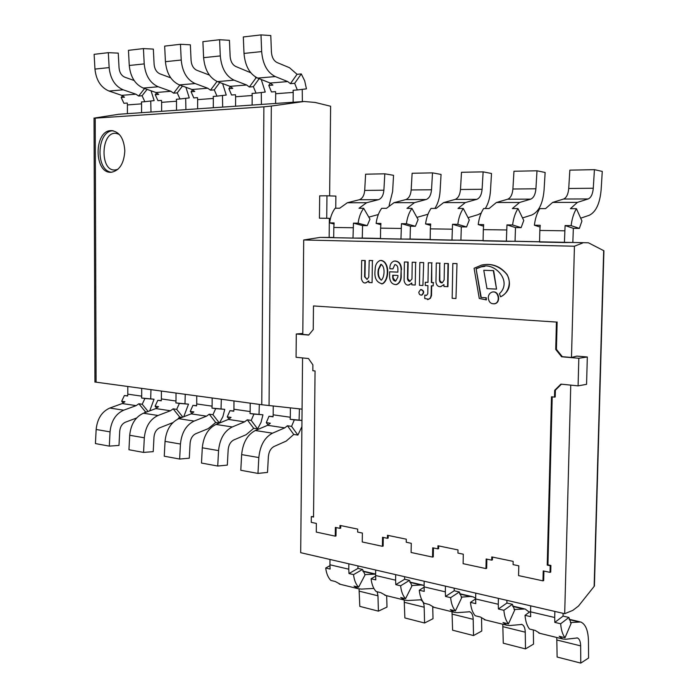 <?xml version="1.0" encoding="UTF-8"?>
<svg xmlns="http://www.w3.org/2000/svg" width="698" height="698" viewBox="0 0 698 698"><rect width="100%" height="100%" fill="white"/><g stroke="black" fill="none" stroke-linecap="round" stroke-linejoin="round"><path stroke-width="1.05" d="M319.44 218.212L319.675 195.85L326.961 195.798L326.716 218.273L319.44 218.212L329.369 218.334L329.151 237.407M335.738 208.222L335.878 196.103L326.961 195.798M329.369 218.334L326.716 218.273M124.82 150.899C123.991 138.466 119.533 131.704 111.444 130.605C93.689 129.915 93.654 174.081 111.357 172.249C119.515 170.635 124 163.515 124.82 150.899M95.233 117.91L118.869 114.254L304.084 101.489L315.173 102.449L330.625 106.244L329.622 195.894M302.077 409.15L261.767 404.735L263.888 106.829L271.321 106.052L269.053 405.634M94.038 118.145L95.216 118.154L96.088 382.164L261.767 404.735M95.216 118.154L263.888 106.829M304.084 101.489L271.321 106.052M96.088 382.164L94.928 381.981M147.069 89.396L142.078 95.748L138.666 96.027L144.573 88.515M142.078 95.748L144.835 101.69L154.153 100.608L151.038 90.784M144.835 101.69L141.424 101.952L141.572 103.862L127.411 104.927L127.42 113.661L141.572 112.692L141.572 103.862M134.121 80.506L124.881 77.225C121.478 75.716 119.541 72.618 119.053 67.933L118.25 53.127L108.321 52.673L109.15 67.593C110.354 78.883 115.039 86.29 123.206 89.815L109.036 91.045C100.861 87.573 96.167 80.244 94.954 69.085L94.117 54.331L108.321 52.673M138.666 96.027L135.883 94.178L123.206 89.815M122.551 95.713L121.173 97.458L123.939 103.295L127.263 103.042L127.411 104.927M121.173 97.458L124.497 97.188L121.722 95.356L109.036 91.045M150.995 112.038L150.751 101.001M182.475 86.046L177.231 92.886L173.636 93.183L179.848 85.095M177.231 92.886L179.971 98.985L189.271 97.903L185.912 87.302M179.971 98.985L176.376 99.264L176.524 101.219L161.622 102.344L161.613 111.305L176.507 110.284L176.524 101.219M170.705 77.818L159.921 73.848C156.527 72.287 154.59 69.102 154.11 64.286L153.342 49.087L143.43 48.59L144.216 63.911C145.402 75.506 150.061 83.123 158.219 86.761L143.291 88.061C135.133 84.475 130.456 76.946 129.261 65.481L128.458 50.335L143.43 48.59M173.636 93.183L170.87 91.281L158.219 86.761M156.675 92.825L155.226 94.684L157.975 100.678L161.474 100.407L161.622 102.344M155.226 94.684L158.725 94.396L155.959 92.52L143.291 88.061M185.904 109.638L185.694 98.322M219.791 82.486L214.277 89.868L210.482 90.182L217.034 81.43M214.277 89.868L216.991 96.141L226.248 95.05L222.61 83.551M216.991 96.141L213.204 96.429L213.335 98.444L197.639 99.631L197.613 108.827L213.3 107.745L213.335 98.444M209.4 75.079L196.853 70.289C193.477 68.674 191.549 65.394 191.086 60.447L190.353 44.82L180.459 44.279L181.218 60.028C182.37 71.946 187.003 79.79 195.126 83.551L179.386 84.92C171.246 81.212 166.595 73.465 165.435 61.686L164.658 46.12L180.459 44.279M210.482 90.182L207.734 88.218L195.126 83.551M192.587 89.772L191.078 91.761L193.808 97.921L197.499 97.641L197.639 99.631M191.078 91.761L194.768 91.455L192.011 89.519L179.386 84.92M222.671 107.099L222.479 95.495M259.176 78.682L253.365 86.683L249.361 87.014L256.009 77.888L257.012 77.801M253.365 86.683L256.044 93.139L265.257 92.04L261.261 79.511M256.044 93.139L252.048 93.445L252.179 95.513L235.61 96.76L235.558 106.218L252.118 105.075L252.179 95.513M249.361 87.014L246.621 84.99L234.092 80.157C226.021 76.265 221.423 68.195 220.298 55.919L219.591 39.725L229.441 40.318L230.131 56.39C230.584 61.476 232.486 64.853 235.845 66.519L250.748 72.74M255.163 76.78L256.009 77.888M230.453 86.552L228.883 88.681L231.579 95.015L235.47 94.719L235.61 96.76M228.883 88.681L232.774 88.367L230.026 86.369L217.462 81.605C209.365 77.775 204.75 69.791 203.615 57.672L202.891 41.662L219.591 39.725M261.436 104.43L261.279 92.511M290.429 83.664L297.051 74.302L301.283 73.936L294.669 83.324L290.429 83.664L287.724 81.579L275.3 76.571L257.71 78.097C249.666 74.136 245.094 65.909 244.003 53.432L243.314 36.959L261 34.9L261.663 51.582C262.736 64.216 267.282 72.54 275.3 76.571M294.669 83.324L297.313 89.963L306.448 88.864L304.677 80.82L301.283 73.936M297.313 89.963L293.081 90.286L293.204 92.415L275.693 93.733L275.614 103.452L293.116 102.248L293.204 92.415M261 34.9L270.789 35.554L271.426 52.097C271.862 57.332 273.738 60.822 277.08 62.55L289.478 67.706L297.051 74.302M270.431 83.141L268.791 85.426L271.452 91.953L275.562 91.639L275.693 93.733M268.791 85.426L272.901 85.095L270.178 83.036L257.71 78.097M302.365 101.611L302.243 89.37M148.107 411.462L142.209 404.264L138.858 403.767L145.393 411.724L146.824 411.942M142.209 404.264L144.914 398.471L154.049 399.239L141.554 397.991L141.703 396.15L127.795 394.169L127.655 396.002L124.384 395.53L121.688 401.228L124.951 401.716L122.237 403.549L109.813 408.042C101.821 411.611 97.266 418.765 96.15 429.479L95.434 443.579L109.307 446.127L110.04 431.879C111.157 421.042 115.72 413.809 123.712 410.188L109.813 408.042M144.914 398.471L141.554 397.991M154.049 399.239L149.747 410.852M123.712 410.188L136.136 405.625L138.858 403.767M136.59 417.997L125.396 422.211C122.071 423.756 120.178 426.775 119.716 431.268L118.983 445.42L109.307 446.127M144.46 412.832L145.393 411.724M127.682 395.81L124.384 395.53M121.688 401.228L123.232 403.086M127.786 386.483L127.795 394.169M141.694 388.376L141.703 396.15M150.96 389.641L150.698 398.759M182.841 417.099L176.681 409.368L173.156 408.845L179.656 416.976L182.169 417.36M176.681 409.368L179.386 403.418L188.504 404.168L175.861 402.912L176.009 401.018L161.386 398.942L161.238 400.818L157.809 400.32L155.104 406.175L158.533 406.681L155.82 408.574L143.404 413.225C135.403 416.924 130.84 424.279 129.706 435.273L128.956 449.739L143.561 452.417L144.32 437.794C145.472 426.679 150.035 419.245 158.027 415.485L143.404 413.225M179.386 403.418L175.861 402.912M188.504 404.168L183.74 416.75M158.027 415.485L170.434 410.764L173.156 408.845M172.895 422.613L159.676 427.813C156.352 429.41 154.459 432.516 153.988 437.131L153.228 451.641L143.561 452.417M177.798 419.097L179.656 416.976M161.273 400.608L157.809 400.32M155.104 406.175L156.71 408.156M161.395 391.063L161.386 398.942M176.018 393.053L176.009 401.018M185.258 394.309L184.979 403.662M209.252 414.184L215.708 422.491L219.416 423.067L212.96 414.734L209.252 414.184L206.538 416.165L194.157 421.069L178.749 418.687C170.774 422.517 166.203 430.081 165.042 441.372L164.257 456.213L179.648 459.04L180.45 444.033C181.62 432.612 186.183 424.96 194.157 421.069M212.96 414.734L215.673 408.618L224.747 409.351L211.956 408.086L212.113 406.149L196.723 403.959L196.574 405.878L192.953 405.364L190.249 411.375L193.861 411.907L191.147 413.862L178.749 418.687M215.673 408.618L211.956 408.086M224.747 409.351L222.871 416.715L219.416 423.067M215.708 422.491L208.109 428.694L195.78 433.711C192.465 435.369 190.563 438.562 190.092 443.3L189.298 458.193L179.648 459.04M196.6 405.66L192.953 405.364M190.249 411.375L191.915 413.495M196.74 395.879L196.723 403.959M212.14 397.973L212.113 406.149M221.336 399.23L221.039 408.819M247.293 419.812L253.688 428.31L257.597 428.912L251.21 420.397L247.293 419.812L244.588 421.862L232.268 426.958L216.014 424.445C208.056 428.415 203.484 436.206 202.298 447.802L201.486 463.053L217.732 466.037L218.561 450.611C219.757 438.876 224.328 430.989 232.268 426.958M251.21 420.397L253.924 414.106L262.937 414.813L250.006 413.539L250.154 411.55L233.935 409.246L233.778 411.218L229.965 410.668L227.26 416.854L231.064 417.413L228.359 419.428L216.014 424.445M253.924 414.106L250.006 413.539M262.937 414.813L261.052 422.377L257.597 428.912M253.688 428.31L246.124 434.714L233.847 439.932C230.541 441.651 228.647 444.94 228.159 449.809L227.33 465.104L217.732 466.037M233.813 410.974L229.965 410.668M227.26 416.854L228.996 419.123M233.978 400.949L233.935 409.246M250.207 403.156L250.154 411.55M259.342 404.404L259.019 414.254M287.445 425.754L293.762 434.453L297.889 435.081L291.581 426.373L287.445 425.754L284.758 427.874L272.517 433.179L255.337 430.518C247.415 434.645 242.852 442.672 241.648 454.599L240.793 470.269L257.972 473.419L258.836 457.565C260.057 445.49 264.612 437.367 272.517 433.179M301.964 420.388L290.15 419.297L290.307 417.247L273.18 414.813L273.023 416.837L269 416.261L266.287 422.63L270.309 423.224L267.613 425.309L255.337 430.518M291.581 426.373L294.286 419.891L290.15 419.297M294.286 419.891L301.964 420.475M301.902 426.653L297.889 435.081M293.762 434.453L286.241 441.066L274.044 446.493C270.754 448.282 268.87 451.676 268.372 456.675L267.509 472.406L257.972 473.419M273.058 416.575L269 416.261M266.287 422.63L268.102 425.073M273.241 406.105L273.18 414.813M290.385 408.042L290.307 417.247M299.442 409.063L299.093 419.978M455.969 298.508L456.998 263.608L455.969 298.508L452.164 298.299L452.828 263.486L456.998 263.608M456.632 263.626L452.828 263.486M483.775 270.292L486.977 288.64L496.54 289.112L493.669 270.641L483.775 270.292L493.669 270.641M496.54 289.112L493.312 270.658M422.918 285.491L423.686 262.605L422.918 285.491L419.454 285.316L419.838 262.492L423.686 262.605M423.311 262.614L419.838 262.492M361.677 260.441L361.433 278.781C362.297 282.097 363.789 283.458 365.9 282.847L368.736 280.919L368.928 282.524L372.078 282.673L372.392 260.607L369.19 260.494L368.797 277.019L367.096 279.418L364.609 276.827L364.871 260.555L361.677 260.441L365.255 260.546L364.993 276.809L366.991 279.444M368.954 281.146L365.438 282.926M372.078 282.673L372.392 260.607M369.19 260.494L372.767 260.598M381.326 264.298L378.761 269.262C377.845 273.939 378.665 277.577 381.221 280.186M378.377 269.28L380.768 264.333C385.401 265.999 384.711 277.202 381.335 280.16C378.342 278.031 377.356 274.41 378.377 269.28M375.149 269.742C374.049 277.787 376.388 282.472 382.164 283.789C389.275 280.421 389.458 260.275 380.052 260.494C376.772 262.038 375.131 265.127 375.149 269.742M381.003 260.406C389.877 261.314 389.475 280.395 382.548 283.772L381.605 283.885M397.947 275.448L397.921 277.036L395.644 281.146C393.829 281.058 392.852 279.819 392.704 277.42L392.73 275.221L397.947 275.448M392.704 277.42L395.496 281.172M393.114 275.239L393.079 277.411M397.869 272.15L389.641 271.801L397.869 272.115L397.912 269.088C397.904 266.383 396.883 264.882 394.867 264.594L392.913 268.887L394.867 264.594M389.641 271.801L389.571 276.661C389.929 281.975 392.18 284.61 396.316 284.557C399.038 283.371 400.547 280.901 400.861 277.167L401.237 277.15C400.922 280.884 399.413 283.344 396.691 284.54L395.792 284.644M400.861 277.167L401.123 269.742L401.237 277.15M401.123 269.742C400.914 263.914 398.584 261.026 394.126 261.061C391.159 262.186 389.737 264.751 389.868 268.765L392.913 268.887M395.103 260.973C399.239 261.375 401.367 264.298 401.498 269.725M480.861 297.488L476.088 268.713L480.765 266.906C493.617 261.131 513.117 280.901 499.454 293.701L500.527 296.746C508.964 293.518 512.69 279.811 505.23 272.586C498.259 265.676 490.389 263.172 481.611 265.083L474.073 268.259L479.273 298.474L486.375 299.878L486.244 297.732L480.861 297.488L486.244 297.732M500.527 296.746L500.885 296.72C509.496 291.72 511.59 284.365 507.176 274.646C501.557 267.57 494.673 264.167 486.523 264.437M486.009 299.904L485.887 297.758M476.088 268.713L481.227 297.461M484.874 266.357L481.131 266.889L476.455 268.704M404.412 261.968L404.107 280.788C405.041 284.313 406.777 285.665 409.333 284.854L411.733 282.987L411.872 284.854L415.249 285.02L415.624 262.343L412.213 262.23L411.968 279.017L409.613 281.451L408.304 280.832L407.484 279.06L407.78 262.09L404.412 261.968L408.156 262.073L407.833 278.703L410.023 281.434M411.899 283.292L408.644 284.967M415.249 285.02L415.624 262.343M412.213 262.23L415.999 262.335M431.155 295.071L431.32 285.787L433.196 285.883L433.257 282.638L431.381 282.55L431.722 262.893L428.328 262.771L427.987 282.385L425.309 282.262L425.248 285.491L427.926 285.622L427.787 293.788L426.574 295.385L424.803 295.097L424.742 298.535L428.816 299.241L430.553 297.627L431.155 295.071L431.53 295.524L430.43 298.255L427.586 299.616M431.687 285.805L431.53 295.045M433.196 285.883L433.257 282.638M431.381 282.55L433.624 282.62M431.722 262.893L431.748 282.524M428.328 262.771L432.097 262.876M425.309 282.262L427.987 282.35M424.803 295.097L426.443 295.411M444.443 263.443L444.137 280.038L442.253 282.838C440.595 283.03 439.661 282.123 439.461 280.125L439.766 263.172L436.294 263.05L435.945 282.28C436.616 285.587 438.292 287.018 440.996 286.564L443.841 284.592L444.015 286.503L447.95 286.66L448.378 263.556L444.443 263.443L448.378 263.556M447.575 286.677L448.011 263.565M439.461 280.125L441.991 282.891M439.766 263.172L439.827 280.107M436.294 263.05L440.133 263.163M444.05 284.758L440.447 286.66M421.138 289.513C424.209 290.778 424.497 292.619 422.011 295.053L421.461 295.114M418.817 292.2C419.027 294.251 419.96 295.21 421.636 295.079C424.148 292.506 423.799 290.665 420.597 289.565L418.817 292.2M493.12 291.965C499.061 291.005 500.928 302.199 495.074 303.682L493.948 303.874M488.251 297.653C488.731 302.155 490.895 304.171 494.716 303.709C501.016 302.068 498.198 290.036 492.02 292.13C489.708 292.977 488.452 294.818 488.251 297.653M296.292 334.002L296.074 357.271L308.464 358.528L312.879 364.853L312.817 370.725L315.06 370.97L313.533 517.052L311.308 516.59L311.247 522.348L316.369 523.421L316.281 532.077L335.258 536.16L335.363 527.4L339.952 528.36L339.987 525.428L357.69 529.101L357.655 532.068L362.375 533.054L362.253 541.971L382.408 546.307L382.539 537.285L387.416 538.306L387.469 535.287L406.288 539.188L406.236 542.241L411.262 543.297L411.105 552.484L432.542 557.091L432.716 547.79L437.908 548.881L437.96 545.766L458.001 549.919L457.94 553.078L463.298 554.195L463.106 563.67L485.956 568.582L486.166 558.985L491.697 560.145L491.767 556.934L513.152 561.366L513.082 564.621L518.797 565.816L518.562 575.606L542.974 580.849L543.227 570.938L550.033 572.36L550.207 565.72L547.232 565.11L551.499 396.778L554.509 397.11L554.683 390.313L560.913 384.127L578.084 385.872L578.834 358.266L561.62 356.783L555.73 349.436L556.428 322.066L313.481 305.942L313.236 329.561L308.699 335.066L296.292 334.002L302.81 333.408M313.481 305.942L556.428 322.066M311.308 516.59L313.533 516.695M335.258 536.16L336.008 535.951L336.113 527.557M339.952 528.36L340.703 528.15L340.737 525.585M382.408 546.307L383.15 546.08L383.281 537.434M387.416 538.306L388.167 538.079L388.201 535.436M432.542 557.091L433.275 556.856L433.441 547.939M437.908 548.881L438.632 548.645L438.684 545.915M485.956 568.582L486.672 568.329L486.872 559.133M491.697 560.145L492.413 559.892L492.474 557.074M542.974 580.849L543.672 580.579L543.908 571.077M550.033 572.36L550.722 572.09L550.897 565.45L547.93 564.848L552.197 396.857M550.207 565.72L550.897 565.45M547.232 565.11L547.93 564.848M554.509 397.11L555.207 396.979L555.381 390.191L561.428 384.179M554.683 390.313L555.381 390.191M578.084 385.872L586.573 384.319L587.323 356.992L576.853 356.102L571.488 357.472L562.309 356.687L556.419 349.34L557.126 321.996M578.834 358.266L587.323 356.992M561.62 356.783L562.309 356.687M555.73 349.436L556.419 349.34M308.804 334.935L302.792 334.421L303.709 239.981L320.094 237.407L333.696 237.451M571.488 357.472L574.437 246.22L303.709 239.981M594.426 585.151L594.146 586.39L578.45 606.091L572.822 610.366L564.691 613.699L300.69 552.685L302.566 357.934M594.146 586.39L603.674 250.652L588.405 242.791L320.094 237.407M588.405 242.791L572.84 242.459L573.346 228.325L565.092 225.567L564.42 242.555L572.84 242.459M539.563 241.761L515.054 241.255L515.499 227.574L506.966 224.896L506.355 241.334L515.054 241.255M483.095 240.583L460.916 240.121L461.308 226.876L452.531 224.276L451.981 240.191L460.916 240.121M430.169 239.475L410.084 239.056L410.433 226.213L401.463 223.683L400.957 239.109L410.084 239.056M380.462 238.437L362.262 238.053L362.567 225.594L353.441 223.133L352.996 238.097L362.262 238.053M564.691 613.699L570.755 385.13M582.76 242.948L574.437 246.22M540.025 227.042L534.38 225.21C535.218 218.535 537.006 213.003 539.746 208.615L545.557 208.623L552.65 202.42L563.618 199.026L588.222 198.939C591.058 197.639 592.742 194.079 593.283 188.233L594.426 169.658L602.269 171.403L601.135 189.804C599.879 203.607 595.891 212.105 589.173 215.316L580.684 218.186M534.38 225.21L540.208 225.28L539.842 230.445L564.726 230.802M594.426 169.658L569.847 170.146L568.73 188.469C568.198 194.227 566.497 197.743 563.618 199.026M579.349 228.403L581.94 221.004L576.426 208.685C573.739 213.169 571.967 218.814 571.13 225.637L579.349 228.403L573.346 228.325M571.13 225.637L565.092 225.567M576.426 208.685L570.406 208.676L577.412 202.385L588.222 198.939M539.842 230.445L539.554 242.031L564.42 242.555M483.513 226.178L478.217 224.564C479.046 218.108 480.861 212.759 483.662 208.51L489.106 208.519L496.383 202.516L507.673 199.218L530.733 199.139C533.656 197.883 535.383 194.437 535.916 188.783L536.998 170.792L545.138 172.476L544.056 190.292C542.826 203.659 538.743 211.895 531.806 214.993L522.523 217.933M478.217 224.564L483.67 224.634L483.321 229.633L506.608 229.965M536.998 170.792L513.964 171.254L512.899 189.001C512.376 194.576 510.639 197.988 507.673 199.218M521.118 227.653L523.762 220.489L517.995 208.571C515.237 212.907 513.431 218.369 512.602 224.965L521.118 227.653L515.499 227.574M512.602 224.965L506.966 224.896M517.995 208.571L512.367 208.562L519.565 202.481L530.733 199.139M483.321 229.633L483.086 240.845L506.355 241.334M430.544 225.393L425.571 223.962C426.391 217.706 428.223 212.524 431.067 208.405L436.18 208.414L443.605 202.603L455.166 199.41L476.821 199.331C479.823 198.119 481.585 194.768 482.1 189.289L483.129 171.865L491.505 173.488L490.485 190.755C490.005 197.839 488.277 203.755 485.311 208.51M425.571 223.962L430.692 224.023L430.352 228.865L452.191 229.18M483.129 171.865L461.491 172.293L460.479 189.498C459.965 194.908 458.193 198.206 455.166 199.41M466.578 226.946L469.265 220.01L463.28 208.466C460.462 212.663 458.638 217.951 457.818 224.337L466.578 226.946L461.308 226.876M457.818 224.337L452.531 224.276M463.28 208.466L458.001 208.458L465.365 202.568L476.821 199.331M481.219 213.038L477.999 214.687L468.044 217.663M430.352 228.865L430.16 239.728L451.981 240.191M380.803 224.686L376.126 223.395C376.937 217.331 378.778 212.305 381.666 208.318L386.474 208.327L394.012 202.682L405.782 199.584L426.164 199.506C429.226 198.328 431.015 195.082 431.521 189.769L432.498 172.868L441.066 174.43L440.089 191.191C439.635 198.058 437.899 203.799 434.88 208.414M376.126 223.395L380.934 223.447L380.611 228.15L401.132 228.447M432.498 172.868L412.125 173.27L411.166 189.969C410.668 195.213 408.871 198.415 405.782 199.584M415.38 226.283L418.093 219.556L411.933 208.37C409.08 212.436 407.239 217.558 406.428 223.744L415.38 226.283L410.433 226.213M406.428 223.744L401.463 223.683M411.933 208.37L406.978 208.362L414.472 202.647L426.164 199.506M427.987 214.234L416.907 217.392M380.611 228.15L380.462 238.681L400.957 239.109M334.002 224.023L329.596 222.863C330.398 216.973 332.248 212.096 335.162 208.222L339.682 208.231L347.325 202.76L359.261 199.75L378.473 199.68C381.588 198.537 383.385 195.388 383.883 190.222L384.816 173.811L393.55 175.32L392.616 191.592L389.126 205.395M329.596 222.863L334.124 222.915L333.81 227.469L353.127 227.749M384.816 173.811L365.612 174.195L364.696 190.406C364.208 195.501 362.393 198.616 359.261 199.75M367.227 225.655L369.966 219.137L363.667 208.283C360.77 212.227 358.92 217.191 358.118 223.186L367.227 225.655L362.567 225.594M358.118 223.186L353.441 223.133M363.667 208.283L358.999 208.274L366.598 202.725L378.473 199.68M368.797 217.122L378.307 214.548M333.81 227.469L333.696 237.695L352.996 238.097M530.567 611.291L525.018 615.322C525.533 621.395 527.034 625.958 529.52 629.029L535.148 630.407L539.99 633.365M525.018 615.322L530.672 616.657L530.55 611.841L554.709 617.503L554.866 611.431M556.952 640.022L580.649 645.877L580.78 663.1L557.126 657.027L556.76 637.492M568.914 617.46L571.095 623.445L565.022 637.719C562.597 634.613 561.14 629.962 560.66 623.776L568.914 617.46L563.094 616.107L554.814 622.389L554.709 617.503M560.66 623.776L554.814 622.389M565.022 637.719L559.194 636.288L562.797 638.975L538.812 633.077M563.094 616.107L563.042 613.315M580.649 645.877C580.527 641.497 579.445 638.862 577.412 637.955L565.773 639.263L562.797 638.975M580.78 663.1L588.58 658.022L588.458 640.947C588.178 630.46 585.587 624.134 580.692 621.97L570.397 622.59M530.698 605.847L530.55 611.841M475.626 598.91L470.469 602.374C471.028 608.263 472.598 612.722 475.181 615.732L480.46 617.032L485.459 619.972M470.469 602.374L475.774 603.63L475.626 598.954L498.267 604.267L498.398 598.378M502.996 626.691L525.254 632.187L525.481 648.904L503.267 643.198L502.787 624.23M512.384 604.311L514.67 610.139L508.458 623.881C505.937 620.827 504.41 616.308 503.877 610.296L512.384 604.311L506.931 603.037L498.398 608.996L498.267 604.267M503.877 610.296L498.398 608.996M508.458 623.881L503.005 622.546L506.739 625.199L484.246 619.676M506.931 603.037L506.861 600.332M525.254 632.187C525.105 627.938 523.971 625.364 521.86 624.457L509.819 625.53L506.739 625.199M525.481 648.904L533.534 644.106L533.351 629.971M529.311 612.198L525.175 609.005L514.077 609.476M475.748 593.143L475.626 598.954M424.07 587.21L419.262 590.22C419.856 595.944 421.487 600.289 424.14 603.246L429.104 604.468L434.235 607.391M419.262 590.22L424.244 591.398L424.079 586.861L445.333 591.852L445.446 586.145M452.26 614.153L473.2 619.327L473.514 635.564L452.601 630.198L452.025 611.762M459.354 591.974L461.727 597.663L455.41 610.898C452.801 607.906 451.213 603.491 450.638 597.663L459.354 591.974L454.224 590.778L445.499 596.441L445.333 591.852M450.638 597.663L445.499 596.441M455.41 610.898L450.289 609.651L454.136 612.277L432.996 607.086M454.224 590.778L454.145 588.152M473.2 619.327C473.026 615.2 471.848 612.678 469.675 611.771L457.295 612.643L454.136 612.277M473.514 635.564L481.777 631.027L481.533 618.096M475.643 598.282L473.008 596.807L470.182 596.476L461.23 597.148M424.175 581.225L424.079 586.861M375.594 576.147L371.1 578.79C371.729 584.357 373.395 588.597 376.117 591.503L380.785 592.646L386.038 595.551M371.1 578.79L375.786 579.898L375.594 575.492L395.6 580.186L395.687 574.646M404.447 602.339L424.183 607.216L424.576 623L404.866 617.939L404.194 600.01M409.499 580.37L411.951 585.927L405.547 598.701C402.868 595.76 401.228 591.459 400.617 585.797L409.499 580.37L404.674 579.253L395.783 584.645L395.6 580.186M400.617 585.797L395.783 584.645M405.547 598.701L400.731 597.523L404.674 600.123L384.773 595.237M404.674 579.253L404.587 576.696M424.183 607.216C423.991 603.203 422.779 600.742 420.554 599.826L407.902 600.516L404.674 600.123M424.576 623L433.013 618.698L432.734 606.99M424.105 585.404L421.007 584.976L411.55 585.543M375.672 570.022L375.594 575.492M329.927 565.685L325.713 568.015C326.367 573.433 328.077 577.569 330.843 580.422L335.258 581.504L340.589 584.383M325.713 568.015L330.128 569.062L329.927 564.778L348.782 569.202L348.852 563.818M359.322 591.189L377.958 595.795L378.412 611.151L359.802 606.37L359.06 588.938M362.55 569.446L365.071 574.873L358.598 587.219C355.867 584.331 354.174 580.125 353.537 574.62L362.55 569.446L358.004 568.39L348.983 573.538L348.782 569.202M353.537 574.62L348.983 573.538M358.598 587.219L354.052 586.102L358.074 588.676L339.307 584.069M358.004 568.39L357.899 565.912M377.958 595.795L377.199 591.764M373.727 588.44L361.363 589.095L358.074 588.676M378.412 611.151L386.989 607.068L386.666 595.699M375.62 574.149L364.757 574.594M329.988 559.456L329.927 564.778M111.479 172.24C95.129 170.67 96.725 130.378 113.207 130.77M119.506 134.635C100.224 124.34 98.078 177.1 118.041 169.195M109.15 67.593L94.954 69.085M135.883 94.178L121.722 95.356M144.216 63.911L129.261 65.481M170.87 91.281L155.959 92.52M181.218 60.028L165.435 61.686M207.734 88.218L192.011 89.519M220.298 55.919L203.615 57.672M234.092 80.157L217.462 81.605M246.621 84.99L230.026 86.369M261.663 51.582L244.003 53.432M287.724 81.579L270.178 83.036M110.04 431.879L96.15 429.479M136.136 405.625L122.237 403.549M144.32 437.794L129.706 435.273M170.434 410.764L155.82 408.574M180.45 444.033L165.042 441.372M206.538 416.165L191.147 413.862M218.561 450.611L202.298 447.802M244.588 421.862L228.359 419.428M258.836 457.565L241.648 454.599M284.758 427.874L267.613 425.309M568.73 188.469L593.283 188.233M552.65 202.42L577.412 202.385M512.899 189.001L535.916 188.783M496.383 202.516L519.565 202.481M460.479 189.498L482.1 189.289M443.605 202.603L465.365 202.568M411.166 189.969L431.521 189.769M394.012 202.682L414.472 202.647M364.696 190.406L383.883 190.222M347.325 202.76L366.598 202.725M569.245 619.65L578.04 621.7M512.733 606.431L522.427 608.7M459.72 594.033L470.182 596.476M409.892 582.376L421.007 584.976M362.951 571.4L374.643 574.131M112.989 130.727L111.444 130.605M94.937 382.129L94.038 117.997M594.408 586.023L603.918 250.748M577.412 637.955L576.958 637.841M579.576 621.717L569.167 619.283M521.86 624.457L521.389 624.335M524.015 608.735L512.655 606.073M469.675 611.771L469.187 611.649M471.822 596.537L459.633 593.684M420.554 599.826L420.048 599.704M422.683 585.055L409.796 582.045M375.62 574.053L362.864 571.077"/></g></svg>
